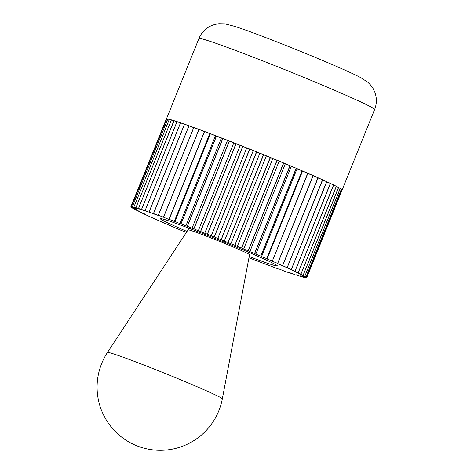 <?xml version="1.0" encoding="UTF-8"?>
<svg xmlns="http://www.w3.org/2000/svg" width="474" height="474" viewBox="0 0 474 474"><rect width="100%" height="100%" fill="white"/><g stroke="black" fill="none" stroke-linecap="round" stroke-linejoin="round"><path stroke-width="0.71" d="M216.612 136.068A94.753 3.306 22 0 1 219.663 137.241A94.753 3.306 22 0 1 222.756 138.438L187.307 226.24L185.891 225.885L181.062 223.829L216.535 136.032L221.364 138.088L185.891 225.885M222.958 138.515A94.753 3.306 22 0 1 229.292 140.985L193.848 228.788L192.017 228.261L187.408 226.282L222.881 138.485L227.49 140.464L192.017 228.261M229.493 141.062A94.753 3.306 22 0 1 235.975 143.61L200.543 231.425L198.304 230.725L193.949 228.829L229.422 141.033L233.777 142.929L198.304 230.725M236.188 143.693A94.753 3.306 22 0 1 242.777 146.306L207.345 234.12L204.727 233.261L200.644 231.466L236.117 143.663L240.2 145.459L204.727 233.261M242.984 146.395A94.753 3.306 22 0 1 249.644 149.055L214.224 236.87L211.226 235.851L207.452 234.162L242.925 146.365L246.699 148.048L211.226 235.851M249.857 149.138A94.753 3.306 22 0 1 256.541 151.834L221.127 239.648L217.779 238.481L214.331 236.911L249.804 149.114L253.252 150.679L217.779 238.481M256.754 151.917A94.753 3.306 22 0 1 263.425 154.631L228.018 242.451L224.338 241.13L221.234 239.696L256.707 151.893L259.811 153.333L224.338 241.13M263.639 154.714A94.753 3.306 22 0 1 270.257 157.421L234.849 245.248L230.862 243.79L228.124 242.492L263.597 154.696L266.335 155.993L230.862 243.79M270.464 157.51A94.753 3.306 22 0 1 276.982 160.2L241.58 248.026L237.308 246.444L234.956 245.289L270.429 157.492L272.781 158.642L237.308 246.444M277.189 160.283A94.753 3.306 22 0 1 283.571 162.943L248.175 250.77L243.642 249.069L241.687 248.068L277.16 160.271L279.115 161.267L243.642 249.069M283.772 163.026A94.753 3.306 22 0 1 289.981 165.633L254.585 253.46L249.822 251.653L248.275 250.811L283.748 163.015L285.295 163.85L249.822 251.653M290.177 165.71A94.753 3.306 22 0 1 296.167 168.252L260.777 256.079L255.812 254.177L254.686 253.501L290.159 165.704L291.285 166.374L255.812 254.177M296.357 168.329A94.753 3.306 22 0 1 302.098 170.788L266.708 258.614L261.577 256.63L260.872 256.12L296.345 168.323L297.05 168.827L261.577 256.63M302.276 170.865A94.753 3.306 22 0 1 307.733 173.223L272.349 261.056L267.069 258.988L266.803 258.662L302.27 170.859L302.542 171.191L267.069 258.988M307.904 173.294A94.753 3.306 22 0 1 313.036 175.54L277.651 263.372L272.272 261.251L307.904 173.294A94.83 3.312 22 0 0 307.822 173.253M313.207 175.617A94.753 3.306 22 0 1 317.983 177.732L282.599 265.564L277.142 263.396L277.723 263.408L313.207 175.611A94.83 3.312 22 0 0 313.124 175.576M318.143 177.803A94.753 3.306 22 0 1 322.527 179.776L287.149 267.609L281.651 265.404L282.67 265.594L318.143 177.797A94.83 3.312 22 0 0 318.072 177.768M322.687 179.847A94.753 3.306 22 0 1 326.657 181.666L291.279 269.499L285.775 267.277L287.214 267.638L322.687 179.842A94.83 3.312 22 0 0 322.622 179.812M326.811 181.738A94.753 3.306 22 0 1 330.342 183.391L294.958 271.223L289.484 268.995L291.338 269.528L326.811 181.732A94.83 3.312 22 0 0 326.752 181.702M330.485 183.456A94.753 3.306 22 0 1 333.554 184.931L298.17 272.769L292.76 270.547L295.012 271.247L330.485 183.45A94.83 3.312 22 0 0 330.431 183.426M333.69 184.996A94.753 3.306 22 0 1 336.279 186.288L300.895 274.126L295.58 271.922L298.217 272.787L333.69 184.99A94.83 3.312 22 0 0 333.643 184.973M336.404 186.353A94.753 3.306 22 0 1 338.501 187.449L303.111 275.281L297.921 273.119L300.931 274.144L336.404 186.347A94.83 3.312 22 0 0 336.368 186.323M338.608 187.508A94.753 3.306 22 0 1 340.196 188.409L304.806 276.241L299.781 274.12L303.141 275.299L338.614 187.503A94.83 3.312 22 0 0 338.584 187.485M340.296 188.468A94.753 3.306 22 0 1 341.369 189.156L305.973 276.988L301.138 274.932L304.829 276.253L340.302 188.456A94.83 3.312 22 0 0 340.279 188.445M341.452 189.215A94.753 3.306 22 0 1 342.003 189.689L306.53 277.486L342.08 189.73A94.83 3.312 22 0 1 342.08 189.73M342.062 189.772A94.753 3.306 22 0 1 342.115 189.973A94.753 3.306 22 0 1 342.092 190.009L306.69 277.835L301.985 275.536L305.991 276.994L341.464 189.197A94.83 3.312 22 0 1 341.464 189.197M186.993 231.448A63.166 2.204 22 0 1 160.224 218.615A63.166 2.204 22 0 1 195.721 230.785A63.166 2.204 22 0 1 277.355 265.938A63.166 2.204 22 0 1 249.182 256.57M227.49 140.464L229.292 140.985M240.2 145.459L242.777 146.306M253.252 150.679L256.541 151.834M266.335 155.993L270.257 157.421M279.115 161.267L283.571 162.943M291.285 166.374L296.167 168.252M302.542 171.191L307.733 173.223M313.13 175.801L317.983 177.732M322.61 180.031L326.657 181.666M330.408 183.639L333.554 184.931M336.327 186.543L338.501 187.449M340.219 188.664L341.369 189.156M305.333 277.592L302.145 276.135L306.613 277.811M301.748 276.703L303.603 277.426A94.753 3.306 22 0 0 303.656 277.438L300.249 275.892L305.226 277.805A94.83 3.312 22 0 0 305.244 277.805M296.126 274.961L298.976 276.087A94.753 3.306 22 0 0 299.058 276.111L296.351 274.831L301.63 276.893A94.83 3.312 22 0 0 301.665 276.905M288.607 272.402L292.369 273.913A94.753 3.306 22 0 0 292.482 273.948L290.538 272.965L295.906 275.098A94.753 3.306 22 0 0 296.007 275.133M279.37 269.09L283.95 270.956A94.753 3.306 22 0 0 284.092 271.01L288.376 272.526A94.753 3.306 22 0 0 288.506 272.574A94.83 3.312 22 0 1 288.465 272.562L288.405 272.538M262.59 263.04L262.632 263.058A94.83 3.312 22 0 0 262.726 263.094L268.391 265.233A94.753 3.306 22 0 0 268.568 265.298L273.931 267.3A94.753 3.306 22 0 0 274.096 267.36L279.127 269.214A94.753 3.306 22 0 0 279.281 269.268M248.957 257.749L250.094 258.241A94.753 3.306 22 0 0 250.29 258.318L256.434 260.688A94.753 3.306 22 0 0 256.63 260.765L262.549 263.023A94.753 3.306 22 0 0 262.732 263.094M173.988 120.633A94.83 3.312 22 0 0 173.946 120.621L138.515 208.442L174.077 120.669A94.753 3.306 22 0 1 176.998 121.611L141.53 209.401L143.9 210.563L138.515 208.43L141.228 209.727L135.949 207.653L171.422 119.857A94.83 3.312 22 0 0 171.387 119.845L135.914 207.648L139.03 209.087L133.887 207.091L137.33 208.661L132.353 206.747L167.826 118.95A94.83 3.312 22 0 0 167.808 118.944L132.335 206.741L136.127 208.436L130.889 206.711L166.362 118.915L130.889 206.717L135.256 208.613L131.037 207.055A94.753 3.306 22 0 0 131.049 207.067L135.594 209.016L131.654 207.582A94.753 3.306 22 0 0 131.683 207.6L136.441 209.627L132.75 208.299A94.83 3.312 22 0 0 132.767 208.311L137.798 210.432L134.492 209.271A94.753 3.306 22 0 0 134.551 209.307L139.652 211.44L136.696 210.426A94.753 3.306 22 0 0 136.773 210.468L141.999 212.63L139.403 211.777A94.753 3.306 22 0 0 139.492 211.819L144.819 214.011L142.603 213.318A94.753 3.306 22 0 0 142.71 213.365L146.27 215.03A94.753 3.306 22 0 0 146.389 215.089L150.388 216.92A94.753 3.306 22 0 0 150.519 216.979L154.921 218.958A94.753 3.306 22 0 0 155.069 219.024L159.857 221.145A94.753 3.306 22 0 0 160.011 221.216L165.148 223.461A94.753 3.306 22 0 0 165.319 223.532L170.77 225.891A94.753 3.306 22 0 0 170.954 225.968L176.695 228.427A94.753 3.306 22 0 0 176.879 228.504L182.893 231.051A94.83 3.312 22 0 0 182.994 231.093L183.029 231.105M166.812 118.82A94.83 3.312 22 0 1 166.824 118.82L131.411 206.652L166.824 118.82L167.719 119.164M166.901 118.85A94.753 3.306 22 0 1 167.802 118.962M167.826 118.95L167.909 118.98A94.753 3.306 22 0 1 169.331 119.3L133.864 207.085L169.36 119.294L171.304 120.046M169.449 119.33A94.753 3.306 22 0 1 171.381 119.857M174.077 120.669L176.926 121.794M184.587 124.188L184.676 124.224A94.753 3.306 22 0 1 188.936 125.74L153.463 213.531L154.613 214.212L149.114 211.985L184.587 124.188A94.83 3.312 22 0 0 184.522 124.164L149.049 211.967L150.613 212.814L145.121 210.604L180.594 122.807L184.445 124.354M177.14 121.658A94.753 3.306 22 0 1 180.535 122.79L145.091 210.604A94.753 3.306 22 0 1 145.21 210.64L145.21 210.64A94.753 3.306 22 0 0 145.091 210.604L147.035 211.594L141.578 209.419L177.051 121.617L180.458 122.973M180.683 122.843A94.753 3.306 22 0 1 184.516 124.17M189.102 125.794A94.753 3.306 22 0 1 193.759 127.482L158.286 215.273L159.009 215.788L153.535 213.555L189.008 125.758L193.682 127.666M168.874 219.421L163.56 217.216L199.033 129.42L204.347 131.618L169.011 219.255A94.753 3.306 22 0 1 169.182 219.32L204.572 131.488L209.757 133.65L174.284 221.453L169.188 219.32A94.753 3.306 22 0 0 169.011 219.255A94.83 3.312 22 0 1 169.1 219.284M193.925 127.542A94.753 3.306 22 0 1 198.95 129.39L163.483 217.193A94.753 3.306 22 0 1 163.649 217.252L163.649 217.252A94.753 3.306 22 0 0 163.483 217.193L158.363 215.303L193.836 127.506L198.873 129.58M199.121 129.455A94.753 3.306 22 0 1 204.484 131.458L169.011 219.249M179.966 223.609L174.947 221.494L210.42 133.698L215.439 135.813L179.966 223.609L180.95 223.793A94.753 3.306 22 0 1 181.139 223.864L181.139 223.864A94.753 3.306 22 0 0 180.95 223.787L180.967 223.793A94.83 3.312 22 0 1 181.062 223.829M204.655 131.523A94.753 3.306 22 0 1 210.314 133.662L174.841 221.459A94.753 3.306 22 0 1 175.03 221.53L175.03 221.53A94.753 3.306 22 0 0 174.841 221.459L174.284 221.453M210.503 133.727A94.753 3.306 22 0 1 216.422 135.991L180.967 223.793M215.439 135.813L216.422 135.991M209.757 133.65L210.314 133.662M184.676 124.224L188.865 125.918M171.422 119.857L173.863 120.817M171.505 119.892A94.753 3.306 22 0 1 173.94 120.627M167.909 118.98L169.248 119.495M166.362 118.921A94.83 3.312 22 0 1 166.362 118.915L166.724 119.051M198.926 38.507C201.302 32.848 205.224 28.671 210.693 25.969L214.568 24.506L218.875 23.7L224.8 23.836L234.98 26.437C242.961 29.027 254.419 33.204 269.356 38.975C304.391 52.501 347.928 70.75 360.755 77.641L367.694 82.144L370.532 84.947L373.085 88.52L374.857 92.264C376.931 98.017 376.854 103.759 374.626 109.494A94.753 3.306 22 0 0 252.174 56.761A94.753 3.306 22 0 0 198.926 38.507L166.427 118.938A94.753 3.306 22 0 1 166.801 118.85M182.875 231.039A94.753 3.306 22 0 0 183.071 231.122L186.383 232.384M341.369 189.416L342.003 189.689M338.531 187.704L340.196 188.409M333.613 185.186L336.279 186.288M326.734 181.921L330.342 183.391M318.066 177.987L322.527 179.776M307.827 173.484L313.036 175.54M297.05 168.827L302.098 170.788M285.295 163.85L289.981 165.633M272.781 158.642L276.982 160.2M259.811 153.333L263.425 154.631M246.699 148.048L249.644 149.055M233.777 142.929L235.975 143.61M221.364 138.088L222.756 138.438M188.741 228.113L188.036 229.86A33.162 1.155 22 0 1 188.042 229.854A33.162 1.155 22 0 1 206.676 236.253A33.162 1.155 22 0 1 249.537 254.704A33.162 1.155 22 0 1 249.531 254.71L222.33 398.859A61.94 2.163 22 0 0 142.277 364.399A61.94 2.163 22 0 0 107.474 352.449A63.166 63.166 0 0 0 137.507 446.07A63.166 63.166 0 0 0 222.33 398.859M374.626 109.494L342.115 189.973M188.042 229.854L107.474 352.449M250.236 252.962L249.531 254.704"/></g></svg>
